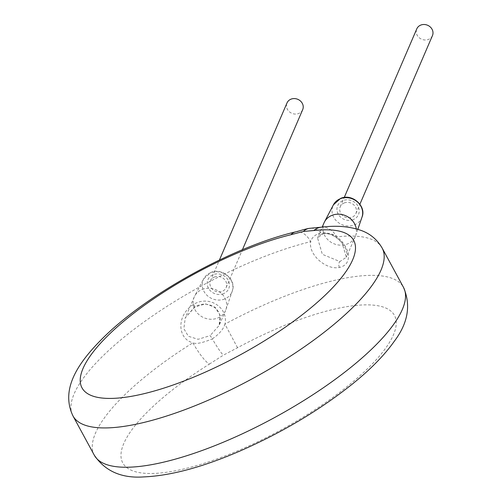 <?xml version="1.0" encoding="UTF-8"?>
<svg xmlns="http://www.w3.org/2000/svg" width="502" height="502" viewBox="0 0 502 502"><rect width="100%" height="100%" fill="white"/><g stroke="black" fill="none" stroke-linecap="round" stroke-linejoin="round"><path stroke-width="0.38" stroke-dasharray="2.51 1.88" d="M321.161 227.211A21.322 16.34 -96.4 0 1 336.773 236.875C349.524 246.269 353.766 264.309 339.465 267.397C326.425 270.471 308.102 254.577 310.707 241.65A175.907 52.898 -28.5 0 0 74.139 393.819A175.907 52.898 -28.5 0 0 72.972 415.926M295.584 231.886A21.322 13.428 -103.7 0 1 310.707 241.65C311.761 237.546 315.143 234.572 320.834 232.715A4.267 2.987 79.5 0 0 323.169 233.587L323.169 233.587A4.267 2.987 79.5 0 0 324.336 232.972L333.755 235.256L341.843 242.171L346.367 257.262L339.86 261.561L322.328 254.307L317.553 237.917L324.336 232.972M209.39 364.101L223.308 355.19L237.54 347.723A154.585 46.485 151.5 0 1 390.142 341.297A154.585 46.485 151.5 0 1 164.568 472.533A154.585 46.485 151.5 0 1 209.39 364.101A21.322 4.116 57.9 0 1 192.9 342.772C177.702 339.063 175.813 315.557 193.59 304.4C209.541 294.555 228.774 308.335 224.927 324.135A175.907 52.898 151.5 0 1 403.495 287.37M237.54 347.723L224.927 324.135C223.484 329.143 219.274 334.062 212.29 338.9A4.267 0.389 -120.1 0 0 210.087 335.643L198.108 339.302L188.35 336.271L183.851 328.691L185.257 317.854L194.563 307.048L205.588 303.905L215.126 307.255L220.209 315.4L219.117 325.478L210.087 335.643M94.32 455.239A175.907 52.898 151.5 0 1 95.487 433.132A175.907 52.898 151.5 0 1 192.9 342.772C195.855 344.29 202.319 343.004 212.29 338.9A21.322 1.926 59.9 0 0 223.308 355.19M202.13 289.459A17.055 15.198 23.3 0 1 220.635 292.716A17.055 15.198 23.3 0 1 225.931 309.552A17.055 15.198 23.3 0 1 225.561 310.5A17.055 15.198 23.3 0 1 217.655 318.055A17.055 15.198 23.3 0 1 198.729 314.428A17.055 15.198 23.3 0 1 194.224 297.015A17.055 15.198 23.3 0 1 194.663 296.098A17.055 15.198 23.3 0 1 202.13 289.459M214.429 277.041A8.528 7.599 23.3 0 1 223.892 278.855A8.528 7.599 23.3 0 1 226.145 287.564A8.528 7.599 23.3 0 1 222.191 291.342A8.528 7.599 23.3 0 1 212.729 289.528A8.528 7.599 23.3 0 1 210.476 280.819A8.528 7.599 23.3 0 1 214.429 277.041M344.203 202.965A8.528 7.599 23.3 0 1 353.665 204.778A8.528 7.599 23.3 0 1 355.918 213.482A8.528 7.599 23.3 0 1 351.965 217.259A8.528 7.599 23.3 0 1 342.502 215.446A8.528 7.599 23.3 0 1 340.249 206.742A8.528 7.599 23.3 0 1 344.203 202.965M432.448 35.617A8.528 7.599 23.3 0 1 428.495 39.394A8.528 7.599 23.3 0 1 419.026 37.581A8.528 7.599 23.3 0 1 416.779 28.878M302.675 109.7A8.528 7.599 23.3 0 1 298.721 113.477A8.528 7.599 23.3 0 1 289.259 111.664A8.528 7.599 23.3 0 1 287.006 102.954M356.288 228.849A17.055 15.198 23.3 0 1 355.698 235.469A17.055 15.198 23.3 0 1 355.334 236.417A17.055 15.198 23.3 0 1 347.428 243.972A17.055 15.198 23.3 0 1 328.496 240.345A17.055 15.198 23.3 0 1 323.997 222.938M382.147 248.057A175.907 52.898 -28.5 0 0 336.773 236.875C334.282 234.277 328.973 232.89 320.834 232.715A21.322 14.928 -100.5 0 0 309.176 228.36L309.169 228.36M193.59 304.4A4.267 0.389 59.9 0 1 194.763 307.161A4.267 0.389 59.9 0 1 194.563 307.048M224.67 298.985A15.6 13.899 23.3 0 1 206.987 295.314A15.6 13.899 23.3 0 1 203.643 278.905A15.6 13.899 23.3 0 1 210.476 272.837A15.6 13.899 23.3 0 1 227.393 275.811A15.6 13.899 23.3 0 1 232.238 291.204A15.6 13.899 23.3 0 1 224.67 298.985M223.472 293.695A11.339 10.103 23.3 0 1 208.424 288.179A11.339 10.103 23.3 0 1 213.155 274.688A11.339 10.103 23.3 0 1 228.197 280.204A11.339 10.103 23.3 0 1 223.472 293.695M353.239 219.612A11.339 10.103 23.3 0 1 338.191 214.097A11.339 10.103 23.3 0 1 342.922 200.612A11.339 10.103 23.3 0 1 357.97 206.127A11.339 10.103 23.3 0 1 353.239 219.612M362.005 217.128A15.6 13.899 23.3 0 1 354.443 224.902A15.6 13.899 23.3 0 1 336.754 221.238A15.6 13.899 23.3 0 1 333.416 204.829M339.465 267.397A4.267 2.987 -100.5 0 1 339.86 261.561M194.224 297.015L185.257 317.854L194.763 307.161C206.567 298.997 224.996 308.228 219.117 325.478L225.561 310.5M225.931 309.552L232.238 291.204C236.931 280.21 222.267 267.127 210.796 272.511L203.643 278.905L194.663 296.098M355.918 213.482L359.909 204.207M340.249 206.742L344.24 197.468M226.145 287.564L242.416 249.758M210.476 280.819L219.418 260.049M357.819 229.295L355.698 235.469M355.334 236.417L346.367 257.262C347.867 253.635 345.426 247.593 344.259 246.206L339.616 240.351C333.523 234.955 328.038 232.702 323.169 233.587C319.818 234.647 317.948 236.091 317.553 237.917L322.202 227.099"/><path stroke-width="0.75" d="M303.352 231.453L290.922 234.729A21.322 13.428 -103.7 0 1 295.584 231.886L295.584 231.886C236.065 245.773 151.177 291.461 105.552 335.474C77.754 362.425 60.171 389.069 72.972 415.926A175.907 52.898 -28.5 0 0 224.344 392.928A175.907 52.898 -28.5 0 0 380.98 270.164A175.907 52.898 -28.5 0 0 382.147 248.057C377.284 239.736 370.463 233.932 361.691 230.65C349.932 226.383 336.422 225.241 321.161 227.211L321.161 227.211A21.322 16.34 -96.4 0 0 313.832 230.531L303.352 231.453A21.322 14.928 -100.5 0 1 309.176 228.36L309.176 228.36C302.938 229.59 300.773 230.587 295.584 231.886M344.24 197.468L416.779 28.878A8.528 7.599 23.3 0 1 420.732 25.1A8.528 7.599 23.3 0 1 430.195 26.913A8.528 7.599 23.3 0 1 432.448 35.617L359.909 204.207M219.418 260.049L287.006 102.954A8.528 7.599 23.3 0 1 290.959 99.176A8.528 7.599 23.3 0 1 300.422 100.99A8.528 7.599 23.3 0 1 302.675 109.7L242.416 249.758M322.202 227.099L323.997 222.938A17.055 15.198 23.3 0 1 324.43 222.016A17.055 15.198 23.3 0 1 331.904 215.383A17.055 15.198 23.3 0 1 356.288 228.849M290.922 234.729A154.585 46.485 -28.5 0 0 80.991 374.404A154.585 46.485 -28.5 0 0 264.579 340.745A154.585 46.485 -28.5 0 0 313.832 230.531M382.147 248.057L403.495 287.37A175.907 52.898 151.5 0 1 402.328 309.477A175.907 52.898 151.5 0 1 245.691 432.241A175.907 52.898 151.5 0 1 94.32 455.239L72.972 415.926M362.005 217.128C366.705 206.127 352.034 193.05 340.563 198.434L333.416 204.829A15.6 13.899 23.3 0 1 340.243 198.754A15.6 13.899 23.3 0 1 357.16 201.735A15.6 13.899 23.3 0 1 362.005 217.128L357.819 229.295M403.495 287.37C411.1 305.072 408.082 322.968 394.453 341.053C384.519 355.146 370.382 369.566 352.04 384.312C319.303 410.36 281.98 432.586 240.063 450.991C202.915 467.08 170.881 475.714 143.948 476.9C121.766 478.513 105.225 471.296 94.32 455.239M333.416 204.829L324.43 222.016M309.176 228.36L321.161 227.211"/></g></svg>
